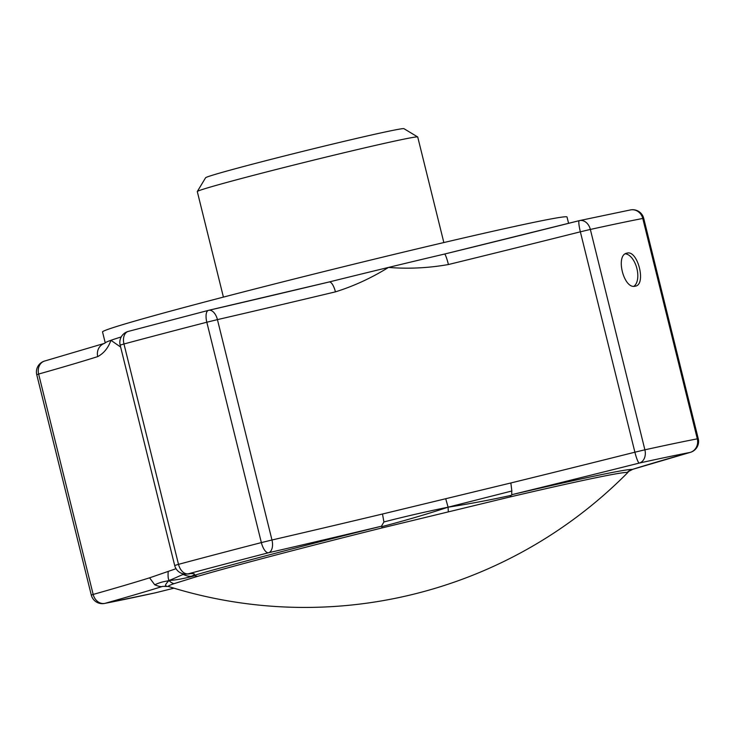 <?xml version="1.0" encoding="UTF-8"?>
<svg xmlns="http://www.w3.org/2000/svg" width="735" height="735" viewBox="0 0 735 735"><rect width="100%" height="100%" fill="white"/><g stroke="black" fill="none" stroke-linecap="round" stroke-linejoin="round"><path stroke-width="1.1" d="M625.356 253.841A17.034 9.022 -104.7 0 1 636.804 268.165A17.034 9.022 -104.7 0 1 633.873 286.273M627.074 253.125C637.824 249.808 646.543 284.886 635.251 286.181C623.721 289.682 615.039 254.586 627.074 253.125L626.836 253.18M176.032 568.706L149.6 577.82L154.708 584.775C158.769 586.484 161.424 587.017 162.683 586.365L168.48 586.493A454.166 454.166 0 0 0 627.405 472.927L629.436 470.602L632.311 469.435A537.845 12.201 -13.9 0 1 689.954 452.457A329.271 7.469 166.1 0 0 667.601 456.977A329.271 7.469 166.1 0 0 639.285 463.068A11.356 1.645 -104.1 0 1 634.893 452.2L580.356 231.819A526.49 11.944 -13.9 0 1 448.423 264.526C428.459 268.054 408.476 269.019 388.475 267.43A239.242 5.43 166.1 0 0 329.73 281.827A239.242 5.43 166.1 0 0 329.243 281.946M443.848 242.559L417.728 137.004A113.539 2.572 166.1 0 0 417.682 136.958A113.539 2.572 166.1 0 0 400.648 139.825A113.539 2.572 166.1 0 0 277.738 169.096A113.539 2.572 166.1 0 0 197.311 191.495A113.539 2.572 166.1 0 0 197.292 191.559L223.412 297.105M417.682 136.958L403.938 128.671A102.183 2.315 166.1 0 0 388.613 131.253A102.183 2.315 166.1 0 0 277.986 157.593A102.183 2.315 166.1 0 0 205.598 177.751L197.311 191.495M568.587 223.33L567.016 217A239.242 5.43 166.1 0 0 531.038 222.935A239.242 5.43 166.1 0 0 269.506 285.244A239.242 5.43 166.1 0 0 102.542 331.944L105.234 342.85M121.211 336.952A239.242 5.43 166.1 0 0 110.921 340.305A239.242 5.43 166.1 0 0 105.399 342.703L104.581 343.337A11.356 10.703 -107.6 0 0 97.727 356.604A526.49 11.944 -13.9 0 1 38.633 374.06A11.356 9.371 -105.8 0 1 44.679 361.023L44.679 361.023A11.356 11.356 0 0 0 36.75 374.675L38.633 374.06L93.17 594.44A11.356 9.371 74.2 0 0 105.031 603.343A329.271 7.469 166.1 0 0 155.71 592.741A11.356 1.645 75.9 0 0 155.746 592.732A11.356 1.645 75.9 0 0 155.783 592.722M443.857 254.209L444.537 254.053A11.356 1.286 76.2 0 0 444.51 254.062A239.242 5.43 166.1 0 0 443.857 254.209A239.242 5.43 166.1 0 0 388.475 267.43C371.469 277.977 353.792 286.117 335.436 291.859A11.356 3.794 -103.4 0 0 329.17 281.964A11.356 3.794 -103.4 0 0 329.087 281.983A537.845 12.201 166.1 0 1 208.887 310.271M448.423 264.526A11.356 1.286 76.2 0 0 444.537 254.053L579.254 220.656A11.356 1.645 75.9 0 0 579.254 220.656A11.356 8.627 77.6 0 1 579.584 220.583A11.356 8.627 77.6 0 1 590.352 229.439L644.889 449.811A11.356 8.627 77.6 0 1 639.285 463.068A537.845 12.201 -13.9 0 1 512.561 494.499C511.762 495.032 511.523 493.865 511.845 490.998L510.853 482.968L382.494 514.013L383.918 521.951L381.447 526.223L382.237 527.877A236.541 5.365 166.1 0 0 275.12 555.21A236.541 5.365 166.1 0 0 197.586 576.359L173.873 583.709C171.567 582.892 169.987 581.798 169.114 580.439C174.461 578.528 183.419 573.888 183.493 574.577L182.096 573.53M168.811 586.558C167.323 586.383 169.004 585.437 173.873 583.709M120.632 347.058L110.921 340.305C108.284 347.848 103.892 353.278 97.727 356.604M382.237 527.877L510.154 496.924A236.541 5.365 166.1 0 1 626.983 472.476L627.405 472.917M335.436 291.859A526.49 11.944 -13.9 0 1 217.431 319.624L271.968 539.995A11.356 6.404 77 0 1 268.532 552.757A11.356 4.52 -104.5 0 1 261.357 542.595L206.82 322.224A11.356 4.52 -104.5 0 1 208.428 310.372A11.356 4.52 -104.5 0 1 208.538 310.345A11.356 6.404 -103 0 1 208.712 310.299A11.356 11.356 0 0 0 208.428 310.372L128.239 331.43A11.356 7.378 75 0 0 123.967 343.98L178.504 564.351A11.356 7.378 75 0 0 188.445 573.787A11.356 11.227 84.9 0 1 186.727 574.081L189.4 573.934M128.45 331.375A11.356 7.378 75 0 0 128.239 331.43A11.356 11.356 0 0 0 120.154 345.119L123.967 343.98A340.627 7.727 166.1 0 1 206.82 322.224L217.431 319.624A11.356 6.404 -103 0 0 208.712 310.299L329.73 281.827M511.845 490.998L448.093 507.187L445.741 498.817M383.918 521.951C404.461 516.641 425.859 511.725 448.093 507.187C427.761 513.921 405.711 520.389 381.97 526.6M448.295 511.652L448.093 507.187C468.755 503.999 489.73 500.066 511 495.39L510.154 496.924M690.321 452.365A11.356 11.356 0 0 0 698.25 438.712L697.313 438.841A11.356 10.409 -100.9 0 1 689.954 452.457A11.356 9.371 -105.8 0 0 690.321 452.365L632.311 469.435A242.458 5.503 -13.9 0 0 512.561 494.499L511 495.39M168.186 571.701C167.856 576.185 168.159 579.097 169.114 580.439C165.053 581.863 163.988 580.769 154.708 584.775M165.77 586.034C164.943 585.345 166.055 583.48 169.114 580.439C175.279 580.209 183.842 578.647 194.793 575.753L197.586 576.359M579.254 220.656A11.356 1.645 75.9 0 0 580.356 231.819L590.352 229.439A340.627 7.727 166.1 0 1 619.651 223.137A340.627 7.727 166.1 0 1 642.776 218.46A11.356 10.409 -100.9 0 0 630.538 209.916L579.584 220.583A11.356 11.356 0 0 0 579.254 220.656M194.793 575.753L192.184 575.918A242.458 5.503 -13.9 0 1 381.447 526.223A537.845 12.201 -13.9 0 1 268.532 552.757A329.271 7.469 166.1 0 0 188.445 573.787A537.845 12.201 -13.9 0 1 192.184 575.918C190.356 576.764 187.462 576.323 183.493 574.577M626.983 472.476L629.436 470.602M166.661 586.107A242.458 5.503 -13.9 0 1 162.683 586.365A537.845 12.201 -13.9 0 1 105.031 603.343A11.356 10.409 79.1 0 1 104.462 603.472L155.416 592.814A11.356 8.627 -102.4 0 0 155.71 592.741A537.845 12.201 -13.9 0 1 173.938 588.175M698.25 438.712L643.713 218.341L642.776 218.46L697.313 438.841A340.627 7.727 166.1 0 0 674.188 443.517A340.627 7.727 166.1 0 0 644.889 449.811L634.893 452.2A526.49 11.944 166.1 0 1 510.853 482.968M36.75 374.675L91.287 595.056L93.17 594.44A526.49 11.944 166.1 0 0 149.6 577.82M444.51 254.062A537.845 12.201 166.1 0 0 579.217 220.675M382.494 514.013A526.49 11.944 166.1 0 1 271.968 539.995L261.357 542.595A340.627 7.727 166.1 0 0 178.504 564.351L174.691 565.5L120.154 345.119M155.122 592.869A11.356 8.627 -102.4 0 0 155.416 592.814A11.356 11.356 0 0 0 155.746 592.732L173.947 588.175M166.615 586.098L165.954 586.052M632.752 469.325L629.059 471.208M104.71 343.291L44.679 361.023M643.713 218.341A11.356 11.356 0 0 0 630.538 209.916M91.287 595.056A11.356 11.356 0 0 0 104.462 603.472M174.691 565.5A11.356 11.356 0 0 0 186.727 574.081"/></g></svg>
